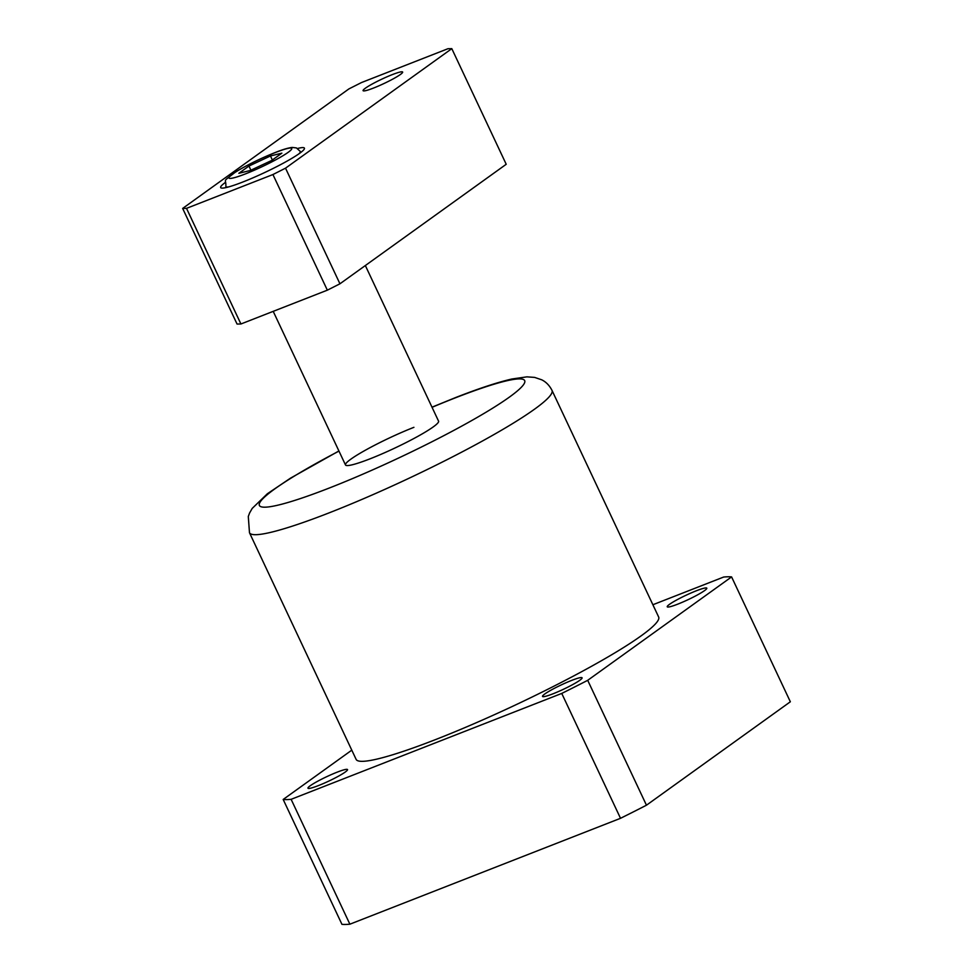 <?xml version="1.0" encoding="UTF-8"?>
<svg xmlns="http://www.w3.org/2000/svg" width="973" height="973" viewBox="0 0 973 973"><rect width="100%" height="100%" fill="white"/><g stroke="black" fill="none" stroke-linecap="round" stroke-linejoin="round"><path stroke-width="1.46" d="M413.914 427.329A51.435 5.729 -25.2 0 0 366.991 449.319A51.435 5.729 -25.2 0 0 345.488 464.948A51.435 5.729 -25.2 0 0 370.154 458.782A51.435 5.729 -25.2 0 0 417.076 436.78A51.435 5.729 -25.2 0 0 438.568 421.151L365.349 265.544M571.613 680.431A21.856 2.433 -25.2 0 0 551.667 689.784A21.856 2.433 -25.2 0 0 542.533 696.425A21.856 2.433 -25.2 0 0 553.017 693.798A21.856 2.433 -25.2 0 0 572.951 684.457A21.856 2.433 -25.2 0 0 582.097 677.816A21.856 2.433 -25.2 0 0 571.613 680.431M696.315 590.793A21.856 2.433 -25.2 0 0 676.369 600.146A21.856 2.433 -25.2 0 0 667.235 606.787A21.856 2.433 -25.2 0 0 677.719 604.16A21.856 2.433 -25.2 0 0 697.665 594.807A21.856 2.433 -25.2 0 0 706.799 588.166A21.856 2.433 -25.2 0 0 696.315 590.793M337.047 772.209A21.856 2.433 -25.2 0 0 317.101 781.562A21.856 2.433 -25.2 0 0 307.967 788.203A21.856 2.433 -25.2 0 0 318.451 785.576A21.856 2.433 -25.2 0 0 338.397 776.223A21.856 2.433 -25.2 0 0 347.531 769.582A21.856 2.433 -25.2 0 0 337.047 772.209M436.281 739.298A167.174 18.633 -25.2 0 0 588.774 667.806A167.174 18.633 -25.2 0 0 658.648 617.004L551.995 390.38A167.174 18.633 154.8 0 1 482.121 441.183A167.174 18.633 154.8 0 1 329.628 512.662A167.174 18.633 154.8 0 1 249.477 532.73L356.118 759.366A167.174 18.633 -25.2 0 0 436.281 739.298M351.788 750.159L283.179 799.465L341.949 924.35A254.61 28.387 -25.2 0 0 349.879 924.192L620.519 818.305A254.61 28.387 -25.2 0 0 646.461 805.206L587.704 680.322A254.61 28.387 -25.2 0 1 561.749 693.433L291.122 799.32L349.879 924.192M652.871 604.744L723.644 577.05A254.61 28.387 -25.2 0 1 731.587 576.904L587.704 680.322M283.179 799.465A254.61 28.387 -25.2 0 0 291.122 799.32M561.749 693.433L620.519 818.305M731.587 576.904L790.344 701.776L646.461 805.206M400.353 74.52A21.856 2.433 -25.2 0 0 402.64 72.051A21.856 2.433 -25.2 0 0 387.145 76.745A21.856 2.433 -25.2 0 0 365.374 88.202A21.856 2.433 -25.2 0 0 363.087 90.659A21.856 2.433 -25.2 0 0 378.582 85.965A21.856 2.433 -25.2 0 0 400.353 74.52M225.274 182.51A46.29 5.157 -25.2 0 0 220.652 187.57A46.29 5.157 -25.2 0 0 253.454 177.621A46.29 5.157 -25.2 0 0 299.575 153.369A46.29 5.157 -25.2 0 0 304.415 148.139A46.29 5.157 -25.2 0 0 297.58 148.48M285.527 168.171L339.942 283.8L506.215 164.279L451.8 48.65L447.945 48.723L361.53 82.535L348.93 88.896L182.656 208.429L186.512 208.356L272.927 174.544L285.527 168.171L451.8 48.65M339.942 283.8L327.342 290.173L272.927 174.544M186.512 208.356L240.915 323.985L327.342 290.173M240.915 323.985L237.059 324.058L182.656 208.429M248.954 166.042L270.458 155.96L281.866 153.162L271.771 160.423L250.256 170.494L238.847 173.303L248.954 166.042L250.9 170.19M272.355 159.998L270.458 155.96M338.969 451.107A146.595 16.346 -25.2 0 0 259.305 503.856A146.595 16.346 -25.2 0 0 329.677 487.874A146.595 16.346 -25.2 0 0 509.317 397.166A146.595 16.346 -25.2 0 0 454.379 398.225A146.595 16.346 -25.2 0 0 432.061 407.31M245.585 173.839A34.724 3.868 -25.2 0 0 288.13 152.36A34.724 3.868 -25.2 0 0 275.128 152.615A34.724 3.868 -25.2 0 0 232.583 174.094A34.724 3.868 -25.2 0 0 245.585 173.839M300.779 152.469L300.316 151.484A41.146 4.585 154.8 0 1 298.784 153.916M228.691 186.901A41.146 4.585 154.8 0 1 225.845 186.536L226.308 187.509M551.995 390.38C549.465 385.442 546.023 381.915 541.693 379.798L534.627 377.402L526.916 376.855L511.932 378.996C497.604 382.28 478.825 388.47 455.595 397.568L432 407.176M338.908 450.973L290.526 478.144L267.38 493.737L252.202 508.417L249.587 513.002L248.297 516.468L249.477 532.73M273.206 311.348L345.488 464.948M300.316 151.484L296.424 147.932L292.253 147.434C288.336 147.847 282.754 149.514 275.505 152.408C260.387 158.477 247.045 165.033 235.478 172.039C221.443 183.119 226.344 177.791 225.845 186.536"/></g></svg>
